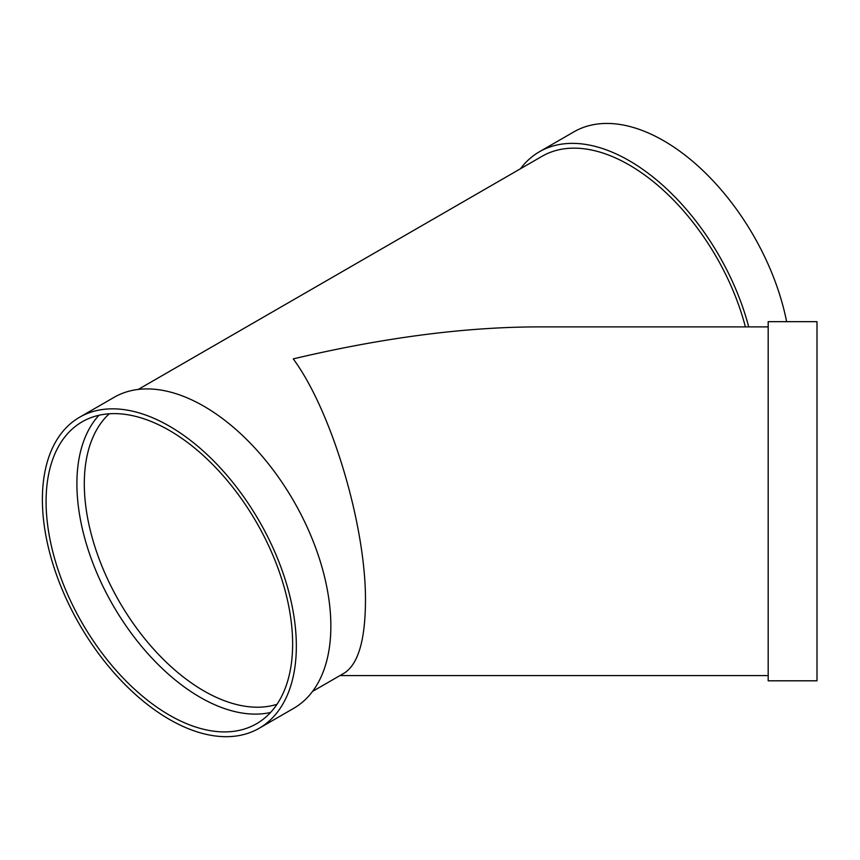 <?xml version="1.0" encoding="UTF-8"?>
<svg xmlns="http://www.w3.org/2000/svg" width="860" height="860" viewBox="0 0 860 860"><rect width="100%" height="100%" fill="white"/><g stroke="black" fill="none" stroke-linecap="round" stroke-linejoin="round"><path stroke-width="1.29" d="M768.184 604.913L768.184 321.672L817 321.672L817 680.808L768.184 680.808L768.184 604.913M786.631 321.672A179.568 103.673 -120 0 0 697.105 165.206A179.568 103.673 -120 0 0 573.91 131.849L539.392 151.779A179.568 103.673 -120 0 0 520.494 168.732M312.556 691.397L344.312 673.068C358.093 664.21 365.145 640.485 365.468 601.892C366.274 526.933 331.852 411.101 293.249 358.889C382.195 337.873 463.196 327.208 536.253 326.897L768.184 326.897M745.394 326.897A174.333 100.652 -120 0 0 542.015 156.316L138.224 389.44M259.15 728.28L293.658 708.35A179.568 103.673 -120 0 0 293.668 501.004A179.568 103.673 -120 0 0 114.1 397.331L79.582 417.25A179.568 103.673 -120 0 0 52.051 561.15A179.568 103.673 -120 0 0 169.366 719.379A179.568 103.673 -120 0 0 259.15 728.28A179.568 103.673 -120 0 0 259.15 520.923A179.568 103.673 -120 0 0 79.582 417.25M169.366 715.111A174.333 100.652 -120 0 0 256.527 723.744A174.333 100.652 -120 0 0 256.527 522.439A174.333 100.652 -120 0 0 82.194 421.787A174.333 100.652 -120 0 0 55.47 561.483A174.333 100.652 -120 0 0 169.366 715.111M98.975 415.262A174.333 100.652 -120 0 0 90.923 557.817A174.333 100.652 -120 0 0 200.176 697.32A174.333 100.652 -120 0 0 270.567 712.467M748.727 326.897A179.568 103.673 -120 0 0 539.392 151.779M109.263 413.778A169.108 97.631 -120 0 0 96.546 551.722A169.108 97.631 -120 0 0 203.874 690.913A169.108 97.631 -120 0 0 276.995 704.308M339.969 675.573L768.184 675.573"/></g></svg>
